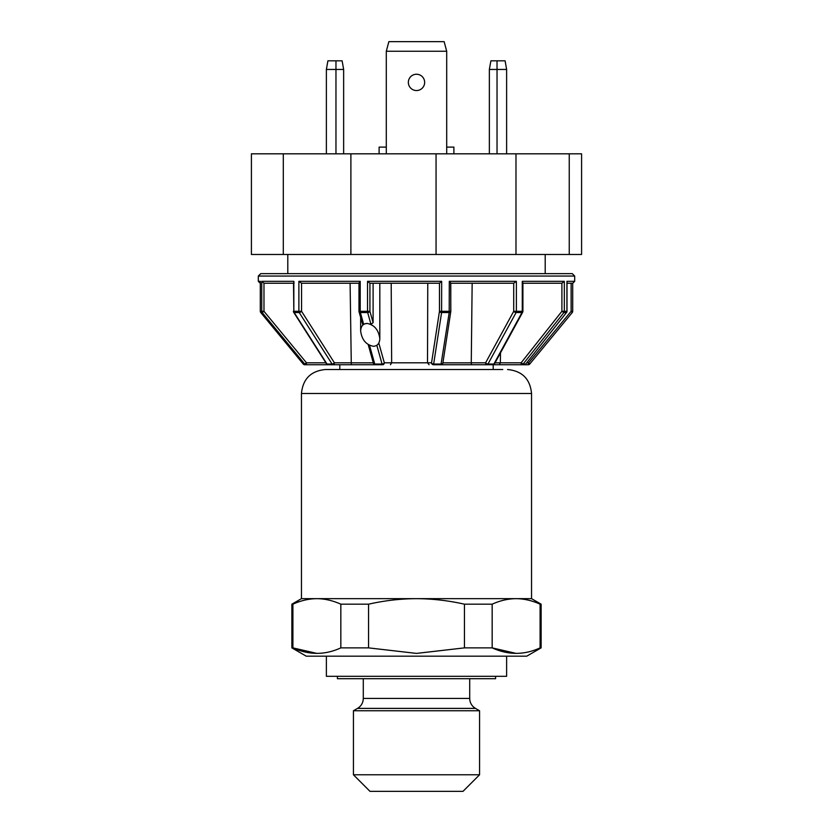 <?xml version="1.0" encoding="UTF-8"?>
<svg xmlns="http://www.w3.org/2000/svg" width="833" height="833" viewBox="0 0 833 833"><rect width="100%" height="100%" fill="white"/><g stroke="black" fill="none" stroke-linecap="round" stroke-linejoin="round"><path stroke-width="1.25" d="M489.356 69.451L490.887 60.819L505.1 60.819L506.62 69.451L506.62 153.813L506.62 69.451L489.356 69.451L489.356 153.813M424.653 82.394A8.153 8.153 0 0 0 416.5 74.241A8.153 8.153 0 0 0 408.347 82.394A8.153 8.153 0 0 0 416.5 90.547A8.153 8.153 0 0 0 424.653 82.394M446.696 147.108L453.891 147.108L453.891 153.813M260.708 273.651L572.292 273.651L574.687 276.056L258.313 276.056L260.708 273.651M258.313 276.056L258.313 281.325L260.333 281.325L260.333 281.918M383.222 364.729L306.138 364.729A1.916 1.874 -90 0 1 304.701 364.042L262.187 312.542A1.916 1.874 -90 0 1 261.749 311.303L261.749 281.325L293.83 281.325L294.07 283.241M293.83 281.325L293.83 311.303L293.518 282.96M472.155 283.241L471.259 362.813L485.597 362.813A1.916 1.458 90 0 0 487.055 364.729L440.969 364.729L449.206 312.542L449.299 281.325L516.377 281.325L516.377 311.303A1.916 1.208 90 0 1 516.096 312.542L487.971 364.042A1.916 1.197 90 0 1 487.055 364.729L492.876 364.729A1.916 1.291 -90 0 0 493.875 364.042L521.979 312.542A1.916 1.281 -90 0 0 522.281 311.303L522.281 281.325L522.801 283.095M449.299 281.325L450.778 283.241L450.778 311.303A1.916 1.208 8.7 0 1 450.788 311.594A1.916 1.916 0 0 0 450.82 311.303L450.778 311.303M504.829 364.729L477.351 364.729M500.498 352.869L500.331 362.813L521.125 362.813L561.9 311.303L563.91 312.542L523.134 364.042L525.717 364.042L566.482 312.542L563.91 312.542A1.916 1.791 90 0 0 564.326 311.303L566.909 311.303L566.909 282.449M331.19 364.729L309.897 364.729M337.282 364.729L375.277 364.729A1.916 0.698 90 0 1 374.746 364.042L382.066 364.042L376.808 345.237M442.906 362.844L471.259 362.844L471.53 364.729L491.199 364.729M339.802 364.729L339.802 369.519M493.198 369.519L493.198 364.729M502.778 369.519L325.422 369.519C310.865 370.945 302.879 378.932 301.452 393.488L531.548 393.488C530.121 378.932 522.135 370.945 507.578 369.519M495.593 676.302L495.593 678.708L337.407 678.708L337.407 676.302M479.569 774.784L463.002 791.35L369.998 791.35L353.431 774.784L479.569 774.784L479.569 710.757L353.431 710.757L353.431 774.784M531.548 393.488L531.548 598.656L416.5 598.656C432.691 598.76 448.675 600.603 464.439 604.185L464.439 647.876L416.5 653.405L368.561 647.876L340.832 647.876C324.953 655.186 308.97 655.186 292.904 647.876L291.873 647.876L291.873 604.185L292.904 604.185C300.828 600.583 308.824 598.74 316.873 598.656C324.912 598.75 332.898 600.593 340.832 604.185L340.832 647.876M506.62 656.175L506.62 676.302L326.38 676.302L326.38 656.175M541.127 647.876L541.127 604.185L540.096 604.185L540.096 647.876L541.127 647.876L526.748 656.175L306.252 656.175L291.873 647.876M540.096 647.876C524.217 655.186 508.234 655.186 492.168 647.876L516.127 653.405M464.439 604.185L492.168 604.185L492.168 647.876L464.439 647.876M292.904 604.185L292.904 647.876L316.873 653.405M368.561 647.876L368.561 604.185L340.832 604.185M492.168 604.185C500.092 600.583 508.078 598.74 516.127 598.656C524.176 598.75 532.162 600.593 540.096 604.185C532.172 600.583 524.176 598.74 516.127 598.656M368.561 604.185C384.419 600.583 400.392 598.74 416.5 598.656L301.452 598.656L291.873 604.185M370.966 324.339L367.665 312.542A1.916 1.166 -15.6 0 0 369.925 311.303L373.101 322.673L370.966 324.339L367.041 323.423C363.011 323.704 360.876 326.244 360.647 331.055C361.834 339.781 366.093 344.862 373.423 346.278C377.453 345.997 379.588 343.456 379.817 338.656C378.63 329.92 374.371 324.849 367.041 323.423L362.657 324.308L359.044 311.823A1.916 1.166 -15.6 0 0 360.366 312.542L363.667 324.339M373.101 322.673L373.101 283.241M391.198 283.241L391.656 362.844L390.458 364.729M368.196 344.57L373.434 363.334A1.916 1.166 -15.6 0 0 374.746 364.042L369.498 345.237M360.21 311.303A1.916 0.687 90 0 0 360.366 312.542L367.665 312.542A1.916 0.594 -90 0 1 367.53 311.303L367.53 281.325L369.925 283.241L369.925 311.303L359.085 311.303A1.916 1.166 -15.6 0 0 359.044 311.823A1.916 1.916 0 0 1 358.971 311.303L358.971 283.116L360.21 281.325L360.21 311.303M378.807 343.071L384.325 362.813A1.916 1.812 90 0 1 382.514 364.729A1.916 0.573 -90 0 1 382.066 364.042A1.916 1.166 -15.6 0 0 384.325 362.813L427.506 362.813L429.057 364.729M333.158 364.729L328.171 364.729A1.916 1.916 0 0 1 326.557 363.844A1.916 0.802 -32.5 0 0 327.025 364.042L332.075 364.042A1.916 0.802 -32.5 0 0 334.408 362.813A1.916 1.25 90 0 1 333.158 364.729A1.916 1.416 -90 0 1 332.075 364.042L299.214 312.542A1.916 1.427 -90 0 1 298.88 311.303L293.83 311.303A1.916 1.489 90 0 0 294.184 312.542L327.025 364.042A1.916 1.499 90 0 0 328.171 364.729L346.309 364.729M260.333 281.325L260.302 311.303A1.916 1.895 90 0 0 260.771 312.542L303.274 364.042A1.916 1.895 90 0 0 304.732 364.729L328.202 364.729L325.391 362.844M306.138 364.729L304.732 364.729A1.916 1.916 0 0 1 303.254 364.031L304.701 364.042L306.482 362.813L306.138 364.729M526.758 362.813L528.622 362.813L529.746 364.031L572.261 312.521A1.916 1.916 0 0 0 572.698 311.303L572.698 283.241L572.667 311.303L571.126 311.303L572.261 312.521L529.726 364.042A1.916 1.895 -90 0 1 528.268 364.729L504.798 364.729M572.667 311.303A1.916 1.895 -90 0 1 572.261 312.49M311.24 364.729L333.752 364.729M495.718 364.729L503.403 364.729M442.781 363.365A1.916 1.885 -90 0 1 440.969 364.729L433.431 364.729L433.649 364.042L441.292 364.042A1.916 1.208 8.7 0 0 442.864 363.105A1.916 1.208 8.7 0 0 442.854 362.813M367.53 281.325L441.667 281.325L441.594 312.542L433.649 364.042A1.916 1.208 8.7 0 1 431.546 362.813A1.916 1.885 90 0 0 433.431 364.729M427.766 283.241L427.506 362.813L431.546 362.813L439.47 311.303A1.916 1.208 8.7 0 0 441.594 312.542L449.206 312.542A1.916 1.208 8.7 0 0 450.788 311.594L442.864 363.105A1.916 1.916 0 0 1 440.969 364.729M441.667 281.325L439.47 283.241L369.925 283.241M516.377 281.325L513.711 283.241L450.778 283.241M522.281 281.325L564.326 281.325L561.9 283.241L522.916 283.241M567.002 283.241L572.771 283.241L567.002 283.241M261.749 281.325L263.978 283.241L293.403 283.241L267.331 283.241M326.557 363.844L293.705 312.333A1.916 0.802 -32.5 0 0 294.184 312.542L299.214 312.542A1.916 0.802 -32.5 0 0 301.556 311.303L298.88 311.303L298.88 281.325L301.556 283.241L358.971 283.241L350.099 283.241L351.297 364.729M450.705 282.96L450.82 311.303L439.47 311.303L439.47 283.241M522.916 311.303L513.711 311.303L485.597 362.813A1.916 0.937 28.6 0 0 487.971 364.042L493.875 364.042A1.916 0.937 28.6 0 0 494.563 363.729L522.676 312.219A1.916 1.916 0 0 0 522.916 311.303L522.916 282.741M513.711 283.241L513.711 311.303A1.916 0.937 28.6 0 0 516.096 312.542L521.979 312.542A1.916 0.937 28.6 0 0 522.676 312.219M571.126 283.241L571.126 311.303L528.622 362.813L528.268 364.729A1.916 1.916 0 0 0 529.746 364.031L529.726 364.042M495.041 362.844L500.331 362.844L499.248 364.729M260.739 312.49L262.187 312.542L263.978 311.303L306.482 362.813L325.901 362.813M379.109 153.813L379.109 147.108L386.304 147.108M446.696 153.813L446.696 51.24L444.135 41.65L388.865 41.65L386.304 51.24L386.304 153.813M446.696 51.24L386.304 51.24M343.644 153.813L343.644 69.451L326.38 69.451L326.38 153.813M327.9 60.819L326.38 69.451L327.9 60.819L342.113 60.819L343.644 69.451M506.62 69.451L505.1 60.819M569.251 254.482L581.59 254.482L581.59 153.813L251.41 153.813L251.41 254.482L569.251 254.482L569.251 153.813M436.055 254.482L436.055 153.813M515.981 254.482L515.981 153.813M350.891 254.482L350.891 153.813M283.303 254.482L283.303 153.813M293.705 312.333A1.916 1.916 0 0 1 293.403 311.303L293.518 311.303M260.302 281.627L260.302 311.303L263.978 311.303L263.978 283.241M298.88 281.325L360.21 281.325M564.326 281.325L564.326 311.303L561.9 311.303L561.9 283.241M523.134 364.042A1.916 1.781 90 0 1 521.76 364.729A1.916 0.635 90 0 1 521.125 362.813L523.134 364.042M363.292 678.708L363.292 698.429L469.708 698.429C469.781 702.073 471.218 705.062 474.019 707.404L475.456 708.394L357.544 708.394L353.431 710.757M525.842 363.896L525.821 364A1.916 1.916 0 0 1 524.321 364.729A1.916 1.833 -90 0 0 525.717 364.042L566.482 312.542A1.916 1.822 -90 0 0 566.909 311.303L566.909 311.303M566.909 281.325L574.687 281.325L574.687 276.056M301.556 283.241L301.556 311.303L334.408 362.813L373.299 362.844M567.002 281.918L567.002 311.303A1.916 1.916 0 0 1 566.596 312.49L566.607 312.365M373.684 363.709A1.916 1.812 -90 0 0 375.277 364.729A1.916 1.916 0 0 1 373.434 363.334M335.97 153.813L335.97 60.819M497.03 153.813L497.03 60.819M287.791 273.651L287.791 254.482M469.708 698.429L469.708 678.708M475.456 708.394L479.569 710.757M531.548 598.656L541.127 604.185M301.452 598.656L301.452 393.488M363.292 698.429L363.157 700.168C362.532 703.76 360.658 706.499 357.544 708.394M379.817 338.656L379.817 283.241M545.209 273.651L545.209 254.482M574.687 281.325L572.771 283.241M492.876 364.729A1.916 1.916 0 0 0 494.563 363.729M258.313 281.325L260.229 283.241M303.254 364.031L260.739 312.521A1.916 1.916 0 0 1 260.302 311.303M360.647 331.055L360.647 317.56"/></g></svg>
